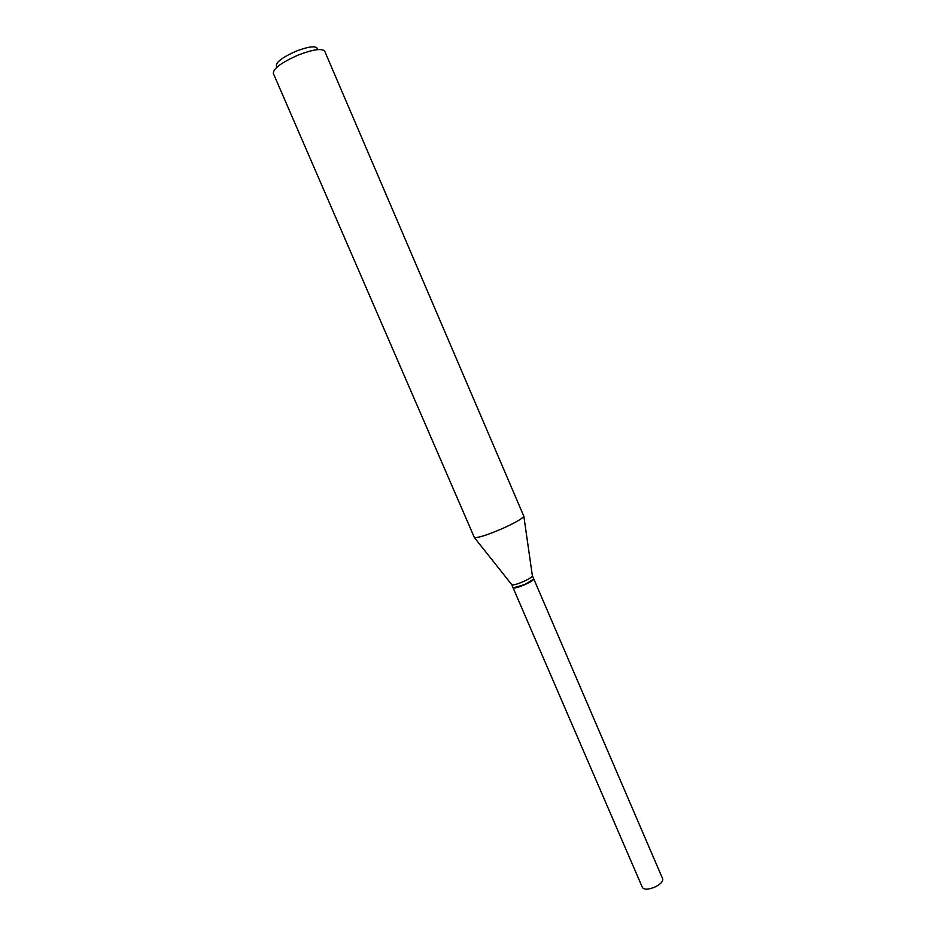 <?xml version="1.0" encoding="UTF-8"?>
<svg xmlns="http://www.w3.org/2000/svg" width="936" height="936" viewBox="0 0 936 936"><rect width="100%" height="100%" fill="white"/><g stroke="black" fill="none" stroke-linecap="round" stroke-linejoin="round"><path stroke-width="1.4" d="M655.258 886.883C660.722 884.04 663.203 881.373 662.7 878.881L533.719 578.822C533.649 579.992 530.77 581.899 525.073 584.555C518.287 587.445 514.285 588.498 513.045 587.726L642.447 887.597C644.331 889.914 648.601 889.68 655.258 886.883M513.396 587.785L525.038 584.52L533.532 579.115M511.7 584.567L512.963 587.527L514.718 587.773L524.991 584.345L532.607 580.063L533.637 578.612L532.35 575.675M276.471 66.351C275.465 62.49 282.134 57.388 296.455 51.035C309.009 46.379 316.005 45.595 317.456 48.695M298.689 54.861C313.349 49.339 322.031 48.134 324.722 51.234L523.844 516.274C522.148 518.755 515.057 522.826 502.585 528.501C487.644 534.924 478.249 537.943 474.388 537.568L273.312 73.371C273.347 68.433 281.806 62.267 298.689 54.861M511.723 584.649L511.91 584.836C513.677 585.211 517.62 584.076 523.739 581.443C528.84 579.091 531.73 577.278 532.409 576.014L532.397 575.745M532.409 576.014L523.844 516.274M511.91 584.836L474.388 537.568"/></g></svg>
